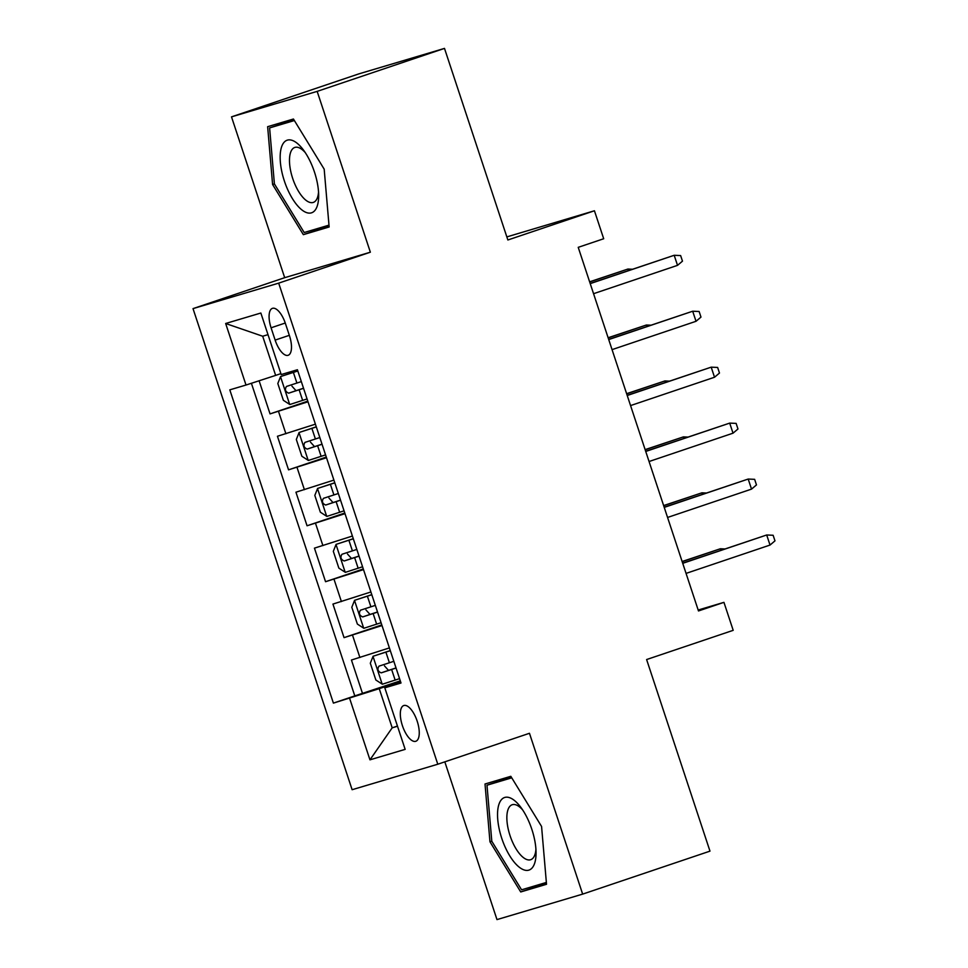<?xml version="1.0" encoding="UTF-8"?>
<svg xmlns="http://www.w3.org/2000/svg" width="968" height="968" viewBox="0 0 968 968"><rect width="100%" height="100%" fill="white"/><g stroke="black" fill="none" stroke-linecap="round" stroke-linejoin="round"><path stroke-width="1.45" d="M417.196 721.196A18.852 7.72 -108.6 0 0 403.765 705.539A18.852 7.72 -108.6 0 0 402.385 725.601A18.852 7.72 -108.6 0 0 415.816 741.27A18.852 7.72 -108.6 0 0 417.196 721.196M444.82 761.852L496.983 919.6L582.651 894.117L709.98 851.138L646.612 659.547L733.2 630.325L723.943 602.35L698.17 610.021M193.019 308.623L352.122 789.707L437.79 764.224L278.687 283.14L193.019 308.623L284.689 277.683L370.357 252.2L317.165 91.379L231.509 116.862L284.689 277.683M231.509 116.862L358.838 73.883L444.494 48.4L507.861 239.991L594.437 210.77L506.845 236.906M317.165 91.379L444.494 48.4M259.097 380.775L270.048 413.893L307.788 401.151M315.399 424.166L277.441 436.265L288.549 469.831L326.289 457.09M333.899 480.104L295.942 492.204L307.05 525.769L344.789 513.028M352.4 536.042L314.443 548.142L325.55 581.707L363.29 568.966M370.901 591.98L332.944 604.08L344.051 637.646L381.791 624.904M594.437 210.77L603.693 238.745L578.223 247.336L698.485 610.953L723.943 602.35M271.076 327.801L275.142 340.107A18.271 7.49 -108.6 0 0 288.161 355.28A18.271 7.49 -108.6 0 0 289.493 335.836L285.427 323.53A18.271 7.49 -108.6 0 0 272.407 308.356A18.271 7.49 -108.6 0 0 271.076 327.801L285.257 323.022M400.704 682.089L384.804 687.825L401.006 683.009L297.406 369.74L281.192 374.555L260.852 313.027L225.653 323.494L246.005 385.034L229.803 389.85L333.403 703.119L379.238 688.659L392.197 727.827L397.509 726.242M384.804 687.825L405.156 749.365L369.957 759.832L349.605 698.291M308.005 401.781L270.048 413.893M251.402 383.28L354.796 695.895L400.292 680.855M389.402 647.919L351.444 660.031L362.552 693.584M382.009 625.546L344.051 637.646M363.508 569.607L325.55 581.707M345.007 513.669L307.05 525.769M326.506 457.731L288.549 469.831M268.003 334.662L262.691 336.235L275.638 375.402L246.005 385.034M280.889 373.624L275.638 375.402M370.357 252.2L278.687 283.14M582.651 894.117L529.46 733.284L437.79 764.224M397.437 726.048L392.197 727.827L369.957 759.832M400.51 681.484L379.238 688.659M354.796 695.895L333.403 703.119M262.691 336.235L225.653 323.494M272.589 184.513L303.347 234.655L329.144 226.984L324.183 169.158L293.437 119.016L267.64 126.687L272.589 184.513L274.404 183.896L269.612 127.909L294.369 120.54M546.521 884.28L541.572 826.466L510.814 776.312L485.016 783.995L489.965 841.809L520.724 891.951L546.521 884.28M289.093 120.31L289.178 121.302M324.195 226.572L324.728 227.432L329.072 226.149M324.728 227.432L303.347 234.655M541.584 883.869L542.116 884.74L546.448 883.445M506.482 777.606L506.566 778.599M542.116 884.74L520.724 891.951M491.792 841.192L489.965 841.809M677.527 265.353L682.476 261.154L680.625 255.564L674.188 255.286L677.527 265.353L593.553 293.691M590.226 283.624L674.188 255.286L590.178 283.479M297.781 370.889L280.599 376.552L277.816 383.522L283.358 400.304L289.843 404.515L307.062 398.949M280.599 376.552L297.817 370.986M301.326 381.61L286.443 386.462C284.592 389.499 285.33 391.738 288.694 393.165L303.553 388.325M303.516 388.228L296.026 390.685L291.973 386.196M628.389 270.58L627.893 269.056L589.621 281.809M632.322 269.249L627.893 269.056L589.681 281.954M314.455 172.014A38.296 15.694 -108.6 0 0 303.274 149.786A38.296 15.694 -108.6 0 0 282.983 143.821A38.296 15.694 -108.6 0 0 284.362 180.968A38.296 15.694 -108.6 0 0 305.864 212.331A38.296 15.694 -108.6 0 0 318.666 195.391A38.296 15.694 -108.6 0 0 314.455 172.014M305.235 152.569A29.004 11.882 -108.6 0 0 294.78 147.451A29.004 11.882 -108.6 0 0 292.651 178.318A29.004 11.882 -108.6 0 0 313.317 202.409A29.004 11.882 -108.6 0 0 318.545 192.003M269.612 127.909L293.945 119.85M328.987 225.145L304.206 232.514L274.416 183.932M513.899 800.064A38.296 15.694 -108.6 0 0 497.746 819.485A38.296 15.694 -108.6 0 0 519.683 867.522A38.296 15.694 -108.6 0 0 536.054 852.699A38.296 15.694 -108.6 0 0 520.651 807.082A38.296 15.694 -108.6 0 0 513.899 800.064M522.611 809.865A29.004 11.882 -108.6 0 0 519.247 806.695A29.004 11.882 -108.6 0 0 512.157 804.747A29.004 11.882 -108.6 0 0 508.115 828.584A29.004 11.882 -108.6 0 0 523.615 857.757A29.004 11.882 -108.6 0 0 530.706 859.705A29.004 11.882 -108.6 0 0 535.921 849.299M546.363 882.441L521.583 889.81L491.792 841.228L486.989 785.205L511.322 777.147M486.989 785.205L511.745 777.836M696.028 321.291L700.977 317.105L699.126 311.502L692.689 311.224L696.028 321.291L612.054 349.629M608.727 339.562L692.689 311.224L608.678 339.417M714.529 377.242L719.478 373.043L717.627 367.441L711.19 367.162L714.529 377.242L630.555 405.58M627.228 395.501L711.19 367.162L627.179 395.355M733.03 433.18L737.979 428.981L736.128 423.391L729.69 423.113L733.03 433.18L649.056 461.518M645.729 451.451L729.69 423.113L645.68 451.294M751.531 489.118L756.48 484.92L754.629 479.329L748.191 479.051L751.531 489.118L667.557 517.457M664.23 507.389L748.191 479.051L664.181 507.232M316.282 426.827L299.1 432.49L296.317 439.46L301.859 456.243L308.344 460.453L325.563 454.899M299.1 432.49L316.318 426.924M319.827 437.548L304.968 442.388C303.093 445.437 303.831 447.676 307.195 449.104L322.054 444.264M322.017 444.167L314.527 446.623L310.474 442.134M646.89 326.519L646.394 325.006L608.122 337.747M650.823 325.188L646.394 325.006L608.182 337.905M334.783 482.766L317.601 488.429L314.818 495.398L320.36 512.181L326.845 516.404L344.064 510.838M317.601 488.429L334.819 482.863M338.328 493.499L323.469 498.326C321.594 501.376 322.332 503.614 325.696 505.042L340.554 500.202M340.518 500.105L333.028 502.574L328.975 498.072M665.391 382.457L664.895 380.944L626.623 393.686M669.324 381.138L664.895 380.944L626.671 393.843M353.284 538.704L336.09 544.367L333.319 551.337L338.861 568.119L345.346 572.342L362.564 566.776M336.09 544.367L353.32 538.801M356.829 549.437L341.97 554.265C340.095 557.314 340.833 559.552 344.197 560.98L359.055 556.14M359.019 556.043L351.517 558.512L347.476 554.011M683.892 438.395L683.396 436.883L645.124 449.624M687.825 437.076L683.396 436.883L645.172 449.781M371.785 594.642L354.591 600.305L351.808 607.287L357.361 624.07L363.847 628.28L381.065 622.714M354.591 600.305L371.821 594.739M375.33 605.375L360.435 610.215C358.596 613.252 359.334 615.491 362.697 616.918L377.556 612.091M377.52 611.982L370.018 614.45L365.977 609.949M702.393 494.346L701.897 492.821L663.625 505.574M706.325 493.014L701.897 492.821L663.673 505.719M770.032 545.057L774.981 540.858L773.13 535.268L766.692 534.989L770.032 545.057L686.058 573.395M682.73 563.328L766.692 534.989L682.682 563.182M390.286 650.581L373.091 656.244L370.308 663.225L375.862 680.008L382.348 684.219L399.566 678.653M373.091 656.244L390.322 650.69M393.831 661.313L378.972 666.153C377.096 669.203 377.835 671.429 381.198 672.857L396.057 668.029M396.021 667.932L388.519 670.388L384.477 665.887M720.894 550.284L720.386 548.759L682.125 561.513M724.814 548.953L720.386 548.759L682.174 561.658M285.899 433.749L278.494 411.376M359.902 657.514L352.497 635.129M341.401 601.576L333.996 579.191M322.901 545.625L315.495 523.252M304.4 489.687L296.994 467.314M289.323 335.327L275.142 340.107M280.526 376.721L289.674 404.418M299.124 389.789L302.645 400.413M293.389 372.438L296.91 383.074M296.026 390.685L288.694 393.165M299.027 432.66L308.175 460.357M317.625 445.728L321.146 456.351M311.89 428.388L315.411 439.012M314.527 446.623L307.195 449.104M317.528 488.598L326.676 516.295M336.126 501.666L339.647 512.29M330.391 484.327L333.912 494.95M333.028 502.574L325.696 505.042M336.029 544.548L345.177 572.233M354.627 557.604L358.148 568.24M348.891 540.265L352.412 550.889M351.517 558.512L344.197 560.98M354.53 600.487L363.678 628.171M373.128 613.543L376.649 624.178M367.392 596.203L370.913 606.827M370.018 614.45L362.697 616.918M373.019 656.425L382.179 684.11M391.629 669.481L395.15 680.117M385.893 652.142L389.414 662.778M388.519 670.388L381.198 672.857"/></g></svg>
